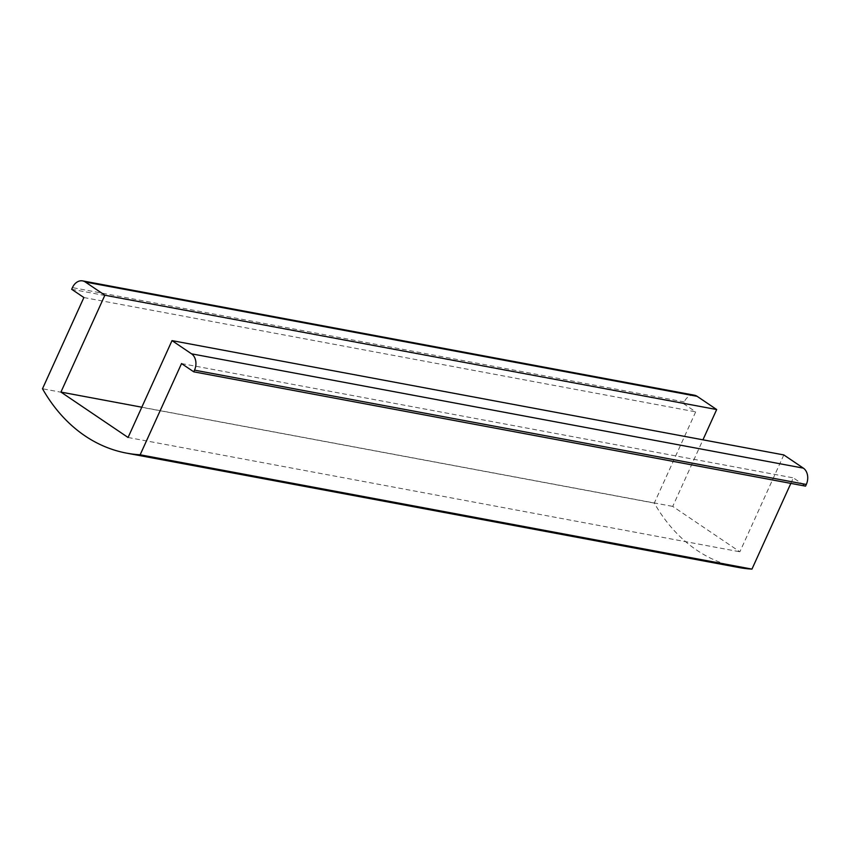<?xml version="1.0" encoding="UTF-8"?>
<svg xmlns="http://www.w3.org/2000/svg" width="850" height="850" viewBox="0 0 850 850"><rect width="100%" height="100%" fill="white"/><g stroke="black" fill="none" stroke-linecap="round" stroke-linejoin="round"><path stroke-width="0.64" stroke-dasharray="4.25 3.19" d="M790.84 483.395L793.337 477.881L805.545 486.136M694.429 395.207A12.283 9.244 -79.4 0 0 684.239 401.922L683.474 403.601L695.683 411.857L654.298 503.083A188.976 142.194 -79.4 0 0 738.459 567.46M783.817 454.931L739.872 551.799L672.732 506.398L702.939 439.822M71.676 289.287L683.474 403.601M181.539 363.566L793.337 477.881M654.298 503.083L42.5 388.758M83.884 297.543L695.683 411.857M128.074 437.484L739.872 551.799M141.812 407.203L672.732 506.398M684.239 401.922L72.441 287.608"/><path stroke-width="1.27" d="M193.747 371.822L194.512 370.143A12.283 9.244 100.6 0 0 191.537 353.823L172.008 340.616L128.074 437.484L60.934 392.084L104.869 295.226L85.34 282.019A12.283 9.244 -79.4 0 0 82.631 280.893A12.283 9.244 -79.4 0 0 72.441 287.608L71.676 289.287L83.884 297.543L42.5 388.758A188.976 142.194 -79.4 0 0 126.65 453.146A188.976 142.194 -79.4 0 0 140.154 454.793L181.539 363.566L193.747 371.822L805.545 486.136L806.31 484.457L194.512 370.143M806.31 484.457A12.283 9.244 100.6 0 0 803.346 468.138L783.817 454.931L172.008 340.616M126.65 453.146L738.459 567.46A188.976 142.194 -79.4 0 0 751.963 569.107L790.84 483.395M702.939 439.822L716.678 409.541L697.138 396.334A12.283 9.244 -79.4 0 0 694.429 395.207L82.631 280.893M751.963 569.107L140.154 454.793M60.934 392.084L141.812 407.203M104.869 295.226L716.678 409.541M803.346 468.138L191.537 353.823M697.138 396.334L85.34 282.019"/></g></svg>
